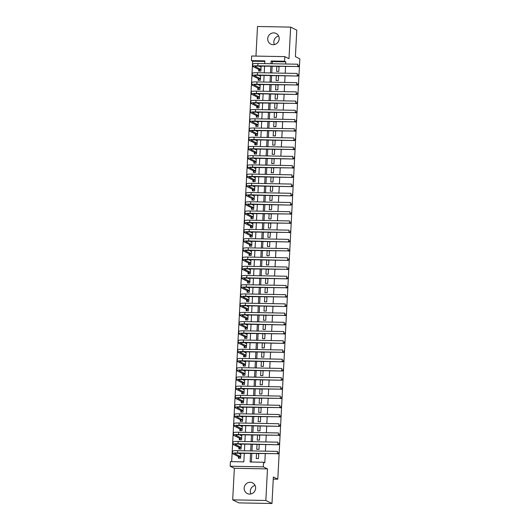 <?xml version="1.0" encoding="UTF-8"?>
<svg xmlns="http://www.w3.org/2000/svg" width="530" height="530" viewBox="0 0 530 530"><rect width="100%" height="100%" fill="white"/><g stroke="black" fill="none" stroke-linecap="round" stroke-linejoin="round"><path stroke-width="0.79" d="M274.421 44.566A5.949 5.684 116.2 0 1 278.621 36.04M267.716 38.683A5.949 5.684 -63.8 0 0 270.817 44.129A5.949 5.684 -63.8 0 0 279.177 38.895A5.949 5.684 -63.8 0 0 276.077 33.45A5.949 5.684 -63.8 0 0 267.716 38.683M250.869 493.96A5.949 5.684 116.2 0 1 255.069 485.434M244.164 488.077A5.949 5.684 -63.8 0 0 247.265 493.523A5.949 5.684 -63.8 0 0 255.626 488.289A5.949 5.684 -63.8 0 0 252.525 482.843A5.949 5.684 -63.8 0 0 244.164 488.077M264.834 61.453L252.658 61.228L251.432 60.625L251.67 56.014L284.809 56.624L284.564 61.235L271.135 60.983L270.989 63.726M273.261 479.093L277.793 479.18L299.828 58.817L295.402 56.637L296.787 30.137L290.639 27.11L257.507 26.5L255.957 56.094M277.793 479.18L273.367 477L271.983 503.5L238.844 502.891L232.696 499.863L265.835 500.472L267.484 468.898L263.304 466.844L230.172 466.234L230.417 461.623L243.846 461.868L244.29 453.375M267.484 468.898L234.353 468.288L232.696 499.863M234.353 468.288L230.172 466.234M252.658 61.228L231.676 461.643M271.983 503.5L265.835 500.472M276.812 66.429L276.554 71.358L278.793 71.398L279.052 66.475M276.329 75.651L276.07 80.573L278.31 80.62L278.568 75.691M275.845 84.866L275.587 89.795L277.826 89.835L278.084 84.906M275.361 94.088L275.103 99.011L277.342 99.05L277.601 94.128M274.878 103.304L274.626 108.233L276.859 108.272L277.117 103.343M274.401 112.526L274.142 117.448L276.382 117.488L276.633 112.565M273.917 121.741L273.659 126.67L275.898 126.71L276.156 121.781M273.434 130.956L273.175 135.885L275.415 135.925L275.673 131.003M272.95 140.178L272.692 145.107L274.931 145.147L275.189 140.218M272.466 149.394L272.208 154.323L274.447 154.362L274.706 149.44M271.983 158.616L271.724 163.538L273.964 163.584L274.222 158.655M271.499 167.831L271.241 172.76L273.48 172.8L273.738 167.871M271.015 177.053L270.757 181.976L272.996 182.022L273.255 177.093M270.532 186.269L270.273 191.198L272.513 191.237L272.771 186.308M270.048 195.49L269.79 200.413L272.029 200.453L272.287 195.53M269.565 204.706L269.306 209.635L271.546 209.675L271.804 204.746M269.081 213.928L268.823 218.85L271.062 218.89L271.32 213.968M268.597 223.143L268.346 228.072L270.578 228.112L270.837 223.183M268.12 232.359L267.862 237.288L270.101 237.327L270.353 232.405M267.637 241.581L267.378 246.503L269.618 246.549L269.876 241.62M267.153 250.796L266.895 255.725L269.134 255.765L269.392 250.842M266.669 260.018L266.411 264.94L268.65 264.987L268.909 260.058M266.186 269.233L265.927 274.162L268.167 274.202L268.425 269.273M265.702 278.455L265.444 283.378L267.683 283.424L267.941 278.495M265.219 287.671L264.96 292.6L267.2 292.639L267.458 287.71M264.735 296.893L264.477 301.815L266.716 301.855L266.974 296.933M264.251 306.108L263.993 311.037L266.232 311.077L266.491 306.148M263.768 315.323L263.509 320.252L265.749 320.292L266.007 315.37M263.284 324.546L263.026 329.474L265.265 329.514L265.523 324.585M262.8 333.761L262.542 338.69L264.781 338.73L265.04 333.807M262.317 342.983L262.065 347.905L264.298 347.952L264.556 343.023M261.84 352.198L261.581 357.127L263.821 357.167L264.072 352.245M261.356 361.42L261.098 366.343L263.337 366.389L263.596 361.46M260.873 370.636L260.614 375.565L262.853 375.604L263.112 370.675M260.389 379.858L260.131 384.78L262.37 384.82L262.628 379.897M259.905 389.073L259.647 394.002L261.886 394.042L262.145 389.113M259.422 398.295L259.163 403.217L261.403 403.257L261.661 398.335M258.938 407.51L258.68 412.439L260.919 412.479L261.177 407.55M258.454 416.726L258.196 421.655L260.435 421.694L260.694 416.772M257.971 425.948L257.712 430.877L259.952 430.917L260.21 425.988M257.487 435.163L257.229 440.092L259.468 440.132L259.726 435.209M257.004 444.385L256.745 449.308L258.985 449.354L259.243 444.425M240.627 453.647L239.924 453.296M238.44 456.588L238.354 458.198L240.594 458.238L240.852 453.316M241.11 444.425L240.401 444.08M238.924 447.366L238.838 448.983L241.077 449.023L241.335 444.094M241.594 435.209L240.885 434.858M239.408 438.151L239.321 439.761L241.561 439.801L241.819 434.878M242.077 425.988L241.369 425.643M239.891 428.929L239.805 430.546L242.044 430.585L242.303 425.656M242.561 416.772L241.852 416.421M240.375 419.714L240.289 421.324L242.528 421.37L242.786 416.441M243.045 407.55L242.336 407.206M240.852 410.492L240.772 412.108L243.012 412.148L243.27 407.219M243.522 398.335L242.819 397.984M241.335 401.276L241.256 402.886L243.495 402.933L243.754 398.003M244.005 389.113L243.303 388.768M241.819 392.054L241.74 393.671L243.972 393.71L244.231 388.788M244.489 379.897L243.787 379.553M242.303 382.839L242.217 384.455L244.456 384.495L244.714 379.566M244.973 370.675L244.27 370.331M242.786 373.624L242.7 375.233L244.94 375.273L245.198 370.351M245.456 361.46L244.754 361.115M243.27 364.401L243.184 366.018L245.423 366.058L245.681 361.129M245.94 352.245L245.238 351.893M243.754 355.186L243.667 356.796L245.907 356.836L246.165 351.913M246.423 343.023L245.721 342.678M244.237 345.964L244.151 347.581L246.39 347.62L246.649 342.691M246.907 333.807L246.205 333.456M244.721 336.749L244.635 338.359L246.874 338.398L247.132 333.476M247.391 324.585L246.682 324.241M245.204 327.527L245.118 329.143L247.358 329.183L247.616 324.254M247.874 315.37L247.165 315.019M245.688 318.311L245.602 319.921L247.841 319.968L248.1 315.039M248.358 306.148L247.649 305.803M246.172 309.089L246.086 310.706L248.325 310.746L248.583 305.823M248.842 296.933L248.133 296.581M246.655 299.874L246.569 301.484L248.808 301.53L249.067 296.601M249.325 287.71L248.616 287.366M247.132 290.652L247.053 292.269L249.292 292.308L249.55 287.386M249.802 278.495L249.1 278.151M247.616 281.437L247.536 283.053L249.776 283.093L250.034 278.164M250.286 269.28L249.584 268.929M248.1 272.221L248.02 273.831L250.253 273.871L250.511 268.948M250.769 260.058L250.067 259.713M248.583 262.999L248.497 264.616L250.736 264.656L250.995 259.726M251.253 250.842L250.551 250.491M249.067 253.784L248.981 255.394L251.22 255.433L251.478 250.511M251.737 241.62L251.035 241.276M249.55 244.562L249.464 246.178L251.704 246.218L251.962 241.289M252.22 232.405L251.518 232.054M250.034 235.346L249.948 236.956L252.187 237.003L252.446 232.074M252.704 223.183L252.002 222.839M250.518 226.124L250.432 227.741L252.671 227.781L252.929 222.852M253.188 213.968L252.485 213.617M251.001 216.909L250.915 218.519L253.154 218.565L253.413 213.636M253.671 204.746L252.962 204.401M251.485 207.687L251.399 209.304L253.638 209.343L253.897 204.421M254.155 195.53L253.446 195.186M251.969 198.472L251.882 200.082L254.122 200.128L254.38 195.199M254.638 186.308L253.93 185.964M252.452 189.256L252.366 190.866L254.605 190.906L254.864 185.984M255.122 177.093L254.413 176.748M252.936 180.034L252.85 181.651L255.089 181.691L255.347 176.762M255.606 167.877L254.897 167.526M253.413 170.819L253.333 172.429L255.573 172.469L255.831 167.546M256.083 158.655L255.381 158.311M253.897 161.597L253.817 163.214L256.056 163.253L256.308 158.324M256.566 149.44L255.864 149.089M254.38 152.382L254.301 153.992L256.533 154.031L256.792 149.109M257.05 140.218L256.348 139.874M254.864 143.16L254.778 144.776L257.017 144.816L257.275 139.887M257.534 131.003L256.831 130.652M255.347 133.944L255.261 135.554L257.5 135.601L257.759 130.672M258.017 121.781L257.315 121.436M255.831 124.722L255.745 126.339L257.984 126.378L258.243 121.449M258.501 112.565L257.799 112.214M256.315 115.507L256.228 117.117L258.468 117.163L258.726 112.234M258.985 103.343L258.282 102.999M256.798 106.285L256.712 107.901L258.951 107.941L259.21 103.019M259.468 94.128L258.766 93.784M257.282 97.07L257.196 98.686L259.435 98.726L259.693 93.797M259.952 84.906L259.243 84.561M257.765 87.854L257.679 89.464L259.919 89.504L260.177 84.581M260.435 75.691L259.726 75.346M258.249 78.632L258.163 80.249L260.402 80.288L260.661 75.359M258.733 69.417L258.647 71.027L260.886 71.066L261.144 66.144M250.564 453.494L250.114 461.988L263.549 462.233L264.781 462.836L265.252 453.766M265.391 451.169L265.735 444.544M265.875 441.947L266.219 435.329M266.358 432.732L266.703 426.107M266.842 423.51L267.186 416.891M267.325 414.294L267.67 407.669M267.802 405.072L268.154 398.454M268.286 395.857L268.637 389.232M268.77 386.642L269.121 380.017M269.253 377.42L269.604 370.795M269.737 368.204L270.088 361.579M270.221 358.982L270.565 352.364M270.704 349.767L271.049 343.142M271.188 340.545L271.532 333.926M271.671 331.329L272.016 324.704M272.155 322.107L272.5 315.489M272.639 312.892L272.983 306.267M273.122 303.67L273.467 297.052M273.606 294.455L273.95 287.83M274.083 285.239L274.434 278.614M274.566 276.017L274.918 269.392M275.05 266.802L275.401 260.177M275.534 257.58L275.885 250.962M276.017 248.365L276.368 241.74M276.501 239.143L276.846 232.524M276.985 229.927L277.329 223.302M277.468 220.705L277.813 214.087M277.952 211.49L278.296 204.865M278.435 202.274L278.78 195.649M278.919 193.052L279.264 186.427M279.403 183.837L279.747 177.212M279.886 174.615L280.231 167.997M280.363 165.4L280.714 158.775M280.847 156.178L281.198 149.559M281.331 146.962L281.682 140.337M281.814 137.74L282.165 131.122M282.298 128.525L282.649 121.9M282.781 119.303L283.126 112.685M283.265 110.088L283.61 103.463M283.749 100.872L284.093 94.247M284.232 91.65L284.577 85.025M284.716 82.435L285.06 75.81M285.2 73.213L285.544 66.594M285.683 63.997L285.796 61.838L272.36 61.593L272.248 63.746M272.115 66.343L271.764 72.968M271.632 75.565L271.281 82.183M271.148 84.78L270.797 91.405M270.664 94.002L270.313 100.62M270.181 103.218L269.83 109.843M269.697 112.439L269.353 119.058M269.214 121.655L268.869 128.28M268.73 130.87L268.385 137.495M268.246 140.092L267.902 146.717M267.763 149.308L267.418 155.933M267.279 158.53L266.935 165.148M266.795 167.745L266.451 174.37M266.312 176.967L265.967 183.585M265.835 186.182L265.484 192.807M265.351 195.404L265 202.023M264.868 204.62L264.516 211.245M264.384 213.835L264.033 220.46M263.9 223.057L263.549 229.682M263.417 232.273L263.072 238.898M262.933 241.494L262.589 248.113M262.449 250.71L262.105 257.335M261.966 259.932L261.621 266.55M261.482 269.147L261.138 275.772M260.998 278.369L260.654 284.988M260.515 287.585L260.17 294.21M260.031 296.807L259.687 303.425M259.554 306.022L259.203 312.647M259.071 315.237L258.719 321.862M258.587 324.459L258.236 331.084M258.103 333.675L257.752 340.3M257.62 342.897L257.269 349.515M257.136 352.112L256.792 358.737M256.652 361.334L256.308 367.952M256.169 370.55L255.824 377.175M255.685 379.772L255.341 386.39M255.202 388.987L254.857 395.612M254.718 398.202L254.373 404.827M254.234 407.424L253.89 414.049M253.751 416.64L253.406 423.265M253.274 425.862L252.923 432.48M252.79 435.077L252.439 441.702M252.306 444.299L251.955 450.917M251.823 453.514L251.379 462.008M256.52 453.6L256.262 458.529L258.501 458.569L258.759 453.64M284.809 56.624L288.989 58.684L290.639 27.11M285.796 61.838L284.564 61.235M263.549 462.233L263.304 466.844M264.722 63.613L264.861 60.87L251.432 60.625M244.429 450.778L244.774 444.16M244.913 441.563L245.257 434.938M245.397 432.348L245.741 425.723M245.88 423.125L246.225 416.5M246.364 413.91L246.708 407.285M246.847 404.688L247.192 398.07M247.325 395.473L247.676 388.848M247.808 386.251L248.159 379.632M248.292 377.035L248.643 370.41M248.775 367.813L249.126 361.195M249.259 358.598L249.61 351.973M249.743 349.383L250.087 342.758M250.226 340.161L250.571 333.536M250.71 330.945L251.054 324.32M251.194 321.723L251.538 315.105M251.677 312.508L252.022 305.883M252.161 303.286L252.505 296.668M252.644 294.07L252.989 287.445M253.128 284.849L253.472 278.23M253.605 275.633L253.956 269.008M254.089 266.411L254.44 259.793M254.572 257.196L254.923 250.571M255.056 247.98L255.407 241.355M255.54 238.758L255.891 232.133M256.023 229.543L256.368 222.918M256.507 220.321L256.851 213.703M256.99 211.106L257.335 204.481M257.474 201.884L257.819 195.265M257.958 192.668L258.302 186.043M258.441 183.446L258.786 176.828M258.925 174.231L259.269 167.606M259.409 165.009L259.753 158.391M259.885 155.793L260.237 149.168M260.369 146.578L260.72 139.953M260.853 137.356L261.204 130.731M261.336 128.141L261.688 121.516M261.82 118.919L262.171 112.3M262.304 109.703L262.648 103.078M262.787 100.481L263.132 93.863M263.271 91.266L263.615 84.641M263.755 82.044L264.099 75.426M264.238 72.829L264.583 66.204M270.85 66.323L270.505 72.941M270.366 75.538L270.022 82.163M269.889 84.76L269.538 91.379M269.406 93.976L269.055 100.601M268.922 103.198L268.571 109.816M268.438 112.413L268.087 119.038M267.955 121.628L267.604 128.253M267.471 130.85L267.12 137.475M266.988 140.066L266.643 146.691M266.504 149.288L266.159 155.906M266.02 158.503L265.676 165.128M265.537 167.725L265.192 174.344M265.053 176.94L264.709 183.565M264.569 186.162L264.225 192.781M264.086 195.378L263.741 202.003M263.609 204.6L263.258 211.218M263.125 213.815L262.774 220.44M262.642 223.031L262.29 229.656M262.158 232.253L261.807 238.878M261.674 241.468L261.323 248.093M261.191 250.69L260.846 257.308M260.707 259.905L260.363 266.53M260.223 269.127L259.879 275.746M259.74 278.343L259.395 284.968M259.256 287.565L258.912 294.183M258.772 296.78L258.428 303.405M258.289 305.995L257.944 312.62M257.805 315.217L257.461 321.842M257.328 324.433L256.977 331.058M256.845 333.655L256.493 340.273M256.361 342.87L256.01 349.495M255.877 352.092L255.526 358.711M255.394 361.308L255.043 367.933M254.91 370.53L254.566 377.148M254.427 379.745L254.082 386.37M253.943 388.967L253.598 395.585M253.459 398.182L253.115 404.807M252.976 407.398L252.631 414.023M252.492 416.62L252.148 423.245M252.008 425.835L251.664 432.46M251.525 435.057L251.18 441.675M251.048 444.272L250.697 450.897M272.36 61.593L271.135 60.983M258.739 454.071L257.832 453.627M260.919 66.475L260.21 66.124M259.223 444.856L258.315 444.405M259.707 435.633L258.799 435.19M260.19 426.418L259.283 425.974M260.674 417.203L259.766 416.752M261.157 407.981L260.25 407.537M261.635 398.765L260.727 398.315M262.118 389.543L261.21 389.1M262.602 380.328L261.694 379.877M263.085 371.106L262.178 370.662M263.569 361.891L262.661 361.44M264.053 352.669L263.145 352.225M264.536 343.453L263.629 343.003M265.02 334.231L264.112 333.787M265.503 325.016L264.596 324.572M265.987 315.8L265.079 315.35M266.471 306.578L265.563 306.135M266.954 297.363L266.047 296.913M267.438 288.141L266.53 287.697M267.915 278.926L267.007 278.475M268.399 269.704L267.491 269.26M268.882 260.488L267.975 260.038M269.366 251.266L268.458 250.823M269.849 242.051L268.942 241.607M270.333 232.836L269.425 232.385M270.817 223.614L269.909 223.17M271.3 214.398L270.393 213.948M271.784 205.176L270.876 204.732M272.268 195.961L271.36 195.51M272.751 186.739L271.844 186.295M273.235 177.523L272.327 177.073M273.719 168.301L272.811 167.858M274.195 159.086L273.288 158.636M274.679 149.864L273.772 149.42M275.163 140.649L274.255 140.205M275.646 131.433L274.739 130.983M276.13 122.211L275.222 121.767M276.614 112.996L275.706 112.545M277.097 103.774L276.19 103.33M277.581 94.559L276.673 94.108M278.065 85.337L277.157 84.893M278.548 76.121L277.64 75.671M279.032 66.899L278.124 66.455M240.832 453.647L239.547 453.707M239.381 458.218L238.685 456.708L240.673 456.747M240.68 456.628L234.909 453.786A4.651 0.563 3 0 1 234.744 453.627A4.651 0.563 3 0 1 238.162 453.263L277.349 453.693L237.546 452.964A6.976 0.841 -177 0 0 232.425 453.508A6.976 0.841 -177 0 0 232.67 453.746L238.685 456.708M240.799 454.323L238.672 453.276M278.734 453.117L278.78 452.196L278.734 453.117L277.349 453.693L277.468 451.388L237.665 450.659A6.976 0.841 -177 0 0 232.544 451.202L232.425 453.508M278.979 453.236L277.965 453.998M241.316 444.432L240.03 444.484M239.865 449.003L239.169 447.492L241.157 447.525M241.163 447.406L235.393 444.571A4.651 0.563 3 0 1 235.227 444.405A4.651 0.563 3 0 1 238.646 444.047L278.449 444.776L238.03 443.742A6.976 0.841 -177 0 0 232.909 444.286A6.976 0.841 -177 0 0 233.154 444.531L239.169 447.492M241.282 445.107L239.149 444.054M279.217 443.895L279.264 442.974L279.217 443.895L277.833 444.478L277.952 442.172L238.149 441.437A6.976 0.841 -177 0 0 233.028 441.98L232.909 444.286M279.462 444.021L278.449 444.776M241.799 435.209L240.514 435.269M240.348 439.781L239.653 438.27L241.64 438.31M241.647 438.191L235.876 435.349A4.651 0.563 3 0 1 235.711 435.19A4.651 0.563 3 0 1 239.123 434.825L278.316 435.256L238.513 434.527A6.976 0.841 -177 0 0 233.392 435.07A6.976 0.841 -177 0 0 233.637 435.309L239.653 438.27M241.766 435.885L239.633 434.839M279.701 434.679L279.747 433.759L279.701 434.679L278.316 435.256L278.435 432.95L238.632 432.222A6.976 0.841 -177 0 0 233.511 432.765L233.392 435.07M279.946 434.799L278.932 435.561M242.283 425.994L240.991 426.047M240.832 430.565L240.136 429.055L242.124 429.088M242.131 428.969L236.36 426.133A4.651 0.563 3 0 1 236.194 425.974A4.651 0.563 3 0 1 239.606 425.61L279.416 426.339L238.997 425.305A6.976 0.841 -177 0 0 233.876 425.848A6.976 0.841 -177 0 0 234.121 426.093L240.136 429.055M242.25 426.67L240.117 425.617M280.185 425.458L280.231 424.537L280.185 425.458L278.8 426.041L278.919 423.735L239.116 423A6.976 0.841 -177 0 0 233.995 423.543L233.876 425.848M280.43 425.583L279.416 426.339M242.766 416.772L241.475 416.832M241.309 421.343L240.62 419.833L242.607 419.873M242.607 419.753L236.844 416.911A4.651 0.563 3 0 1 236.678 416.752A4.651 0.563 3 0 1 240.09 416.388L279.284 416.818L239.474 416.09A6.976 0.841 -177 0 0 234.359 416.633A6.976 0.841 -177 0 0 234.605 416.871L240.62 419.833M242.733 417.448L240.6 416.401M280.668 416.242L280.714 415.321L280.668 416.242L279.284 416.818L279.403 414.513L239.6 413.784A6.976 0.841 -177 0 0 234.479 414.327L234.359 416.633M280.913 416.361L279.9 417.123M243.25 407.557L241.958 407.61M241.793 412.128L241.104 410.617L243.084 410.651M243.091 410.538L237.327 407.696A4.651 0.563 3 0 1 237.162 407.537A4.651 0.563 3 0 1 240.574 407.173L279.767 407.603L239.957 406.868A6.976 0.841 -177 0 0 234.843 407.411A6.976 0.841 -177 0 0 235.088 407.656L241.104 410.617M243.217 408.233L241.084 407.179M281.152 407.02L281.198 406.099L281.152 407.02L279.767 407.603L279.886 405.298L240.083 404.562A6.976 0.841 -177 0 0 234.962 405.106L234.843 407.411M281.397 407.146L280.377 407.908M243.734 398.335L242.442 398.394M242.276 402.906L241.587 401.395L243.568 401.435M243.575 401.316L237.811 398.474A4.651 0.563 3 0 1 237.645 398.315A4.651 0.563 3 0 1 241.057 397.957L280.251 398.381L240.441 397.652A6.976 0.841 -177 0 0 235.32 398.196A6.976 0.841 -177 0 0 235.572 398.434L241.587 401.395M243.701 399.01L241.567 397.964M281.635 397.805L281.682 396.884L281.635 397.805L280.251 398.381L280.37 396.082L240.567 395.347A6.976 0.841 -177 0 0 235.446 395.89L235.32 398.196M281.88 397.924L280.86 398.686M244.217 389.119L242.925 389.179M242.76 393.691L242.071 392.18L244.052 392.213M244.058 392.101L238.295 389.258A4.651 0.563 3 0 1 238.129 389.1A4.651 0.563 3 0 1 241.541 388.735L280.734 389.166L240.925 388.43A6.976 0.841 -177 0 0 235.804 388.974A6.976 0.841 -177 0 0 236.055 389.219L242.071 392.18M244.178 389.795L242.051 388.748M282.119 388.589L282.165 387.662L282.119 388.589L280.734 389.166L280.854 386.86L241.044 386.132A6.976 0.841 -177 0 0 235.929 386.675L235.804 388.974M282.364 388.709L281.344 389.47M244.701 379.897L243.409 379.957M243.244 384.469L242.554 382.958L244.535 382.998M244.542 382.879L238.778 380.043A4.651 0.563 3 0 1 238.613 379.877A4.651 0.563 3 0 1 242.024 379.52L281.827 380.249L241.408 379.215A6.976 0.841 -177 0 0 236.287 379.758A6.976 0.841 -177 0 0 236.539 379.997L242.554 382.958M244.661 380.573L242.535 379.526M282.596 379.367L282.649 378.447L282.596 379.367L281.211 379.95L281.337 377.645L241.528 376.909A6.976 0.841 -177 0 0 236.413 377.453L236.287 379.758M282.848 379.487L281.827 380.249M245.185 370.682L243.893 370.742M243.727 375.253L243.031 373.743L245.019 373.776M245.026 373.663L239.262 370.821A4.651 0.563 3 0 1 239.096 370.662A4.651 0.563 3 0 1 242.508 370.298L282.311 371.033L241.892 369.993A6.976 0.841 -177 0 0 236.771 370.536A6.976 0.841 -177 0 0 237.023 370.781L243.031 373.743M245.145 371.358L243.018 370.311M283.08 370.152L283.133 369.225L283.08 370.152L281.695 370.728L281.821 368.423L242.011 367.694A6.976 0.841 -177 0 0 236.89 368.237L236.771 370.536M283.325 370.271L282.311 371.033M245.668 361.467L244.376 361.52M244.211 366.031L243.515 364.521L245.503 364.56M245.509 364.441L239.745 361.606A4.651 0.563 3 0 1 239.58 361.44A4.651 0.563 3 0 1 242.992 361.082L282.795 361.811L242.376 360.778A6.976 0.841 -177 0 0 237.255 361.321A6.976 0.841 -177 0 0 237.506 361.559L243.515 364.521M245.628 362.136L243.502 361.089M283.563 360.93L283.616 360.009L283.563 360.93L282.179 361.513L282.305 359.208L242.495 358.472A6.976 0.841 -177 0 0 237.374 359.015L237.255 361.321M283.808 361.049L282.795 361.811M246.145 352.245L244.86 352.304M244.694 356.816L243.999 355.305L245.986 355.345M245.993 355.226L240.222 352.384A4.651 0.563 3 0 1 240.057 352.225A4.651 0.563 3 0 1 243.475 351.86L282.662 352.291L242.859 351.562A6.976 0.841 -177 0 0 237.738 352.106A6.976 0.841 -177 0 0 237.99 352.344L243.999 355.305M246.112 352.92L243.985 351.874M284.047 351.715L284.1 350.794L284.047 351.715L282.662 352.291L282.781 349.985L242.978 349.257A6.976 0.841 -177 0 0 237.857 349.8L237.738 352.106M284.292 351.834L283.278 352.596M246.629 343.029L245.344 343.082M245.178 347.6L244.482 346.09L246.47 346.123M246.477 346.004L240.706 343.168A4.651 0.563 3 0 1 240.54 343.003A4.651 0.563 3 0 1 243.959 342.645L283.762 343.374L243.343 342.34A6.976 0.841 -177 0 0 238.222 342.883A6.976 0.841 -177 0 0 238.467 343.129L244.482 346.09M246.596 343.705L244.469 342.652M284.531 342.493L284.577 341.572L284.531 342.493L283.146 343.076L283.265 340.77L243.462 340.035A6.976 0.841 -177 0 0 238.341 340.578L238.222 342.883M284.776 342.618L283.762 343.374M247.112 333.807L245.827 333.867M245.662 338.378L244.966 336.868L246.953 336.908M246.96 336.788L241.19 333.946A4.651 0.563 3 0 1 241.024 333.787A4.651 0.563 3 0 1 244.443 333.423L283.63 333.854L243.827 333.125A6.976 0.841 -177 0 0 238.705 333.668A6.976 0.841 -177 0 0 238.951 333.907L244.966 336.868M247.079 334.483L244.953 333.436M285.014 333.277L285.06 332.356L285.014 333.277L283.63 333.854L283.749 331.548L243.946 330.819A6.976 0.841 -177 0 0 238.825 331.363L238.705 333.668M285.259 333.397L284.246 334.158M247.596 324.592L246.311 324.645M246.145 329.163L245.45 327.653L247.437 327.686M247.444 327.573L241.673 324.731A4.651 0.563 3 0 1 241.508 324.572A4.651 0.563 3 0 1 244.92 324.208L284.729 324.943L244.31 323.903A6.976 0.841 -177 0 0 239.189 324.446A6.976 0.841 -177 0 0 239.434 324.691L245.45 327.653M247.563 325.268L245.43 324.214M285.498 324.055L285.544 323.134L285.498 324.055L284.113 324.638L284.232 322.333L244.429 321.597A6.976 0.841 -177 0 0 239.308 322.141L239.189 324.446M285.743 324.181L284.729 324.943M248.08 315.37L246.794 315.43M246.629 319.941L245.933 318.431L247.921 318.47M247.927 318.351L242.157 315.509A4.651 0.563 3 0 1 241.991 315.35A4.651 0.563 3 0 1 245.403 314.986L284.597 315.416L244.794 314.688A6.976 0.841 -177 0 0 239.673 315.231A6.976 0.841 -177 0 0 239.918 315.469L245.933 318.431M248.047 316.046L245.913 314.999M285.981 314.84L286.028 313.919L285.981 314.84L284.597 315.416L284.716 313.111L244.913 312.382A6.976 0.841 -177 0 0 239.792 312.925L239.673 315.231M286.226 314.959L285.213 315.721M248.563 306.154L247.272 306.214M247.112 310.726L246.417 309.215L248.404 309.248M248.411 309.136L242.641 306.294A4.651 0.563 3 0 1 242.475 306.135A4.651 0.563 3 0 1 245.887 305.77L285.697 306.506L245.277 305.465A6.976 0.841 -177 0 0 240.156 306.009A6.976 0.841 -177 0 0 240.401 306.254L246.417 309.215M248.53 306.83L246.397 305.777M286.465 305.618L286.511 304.697L286.465 305.618L285.08 306.201L285.2 303.895L245.397 303.16A6.976 0.841 -177 0 0 240.275 303.703L240.156 306.009M286.71 305.744L285.697 306.506M249.047 296.933L247.755 296.992M247.59 301.504L246.9 299.993L248.888 300.033M248.888 299.914L243.124 297.078A4.651 0.563 3 0 1 242.959 296.913A4.651 0.563 3 0 1 246.37 296.555L285.564 296.979L245.754 296.25A6.976 0.841 -177 0 0 240.64 296.793A6.976 0.841 -177 0 0 240.885 297.032L246.9 299.993M249.014 297.608L246.881 296.561M286.949 296.402L286.995 295.482L286.949 296.402L285.564 296.979L285.683 294.68L245.88 293.945A6.976 0.841 -177 0 0 240.759 294.488L240.64 296.793M287.194 296.522L286.18 297.284M249.531 287.717L248.239 287.777M248.073 292.288L247.384 290.778L249.365 290.811M249.372 290.698L243.608 287.856A4.651 0.563 3 0 1 243.442 287.697A4.651 0.563 3 0 1 246.854 287.333L286.048 287.764L246.238 287.028A6.976 0.841 -177 0 0 241.123 287.571A6.976 0.841 -177 0 0 241.369 287.816L247.384 290.778M249.498 288.393L247.364 287.346M287.432 287.187L287.479 286.26L287.432 287.187L286.048 287.764L286.167 285.458L246.364 284.729A6.976 0.841 -177 0 0 241.243 285.272L241.123 287.571M287.677 287.306L286.657 288.068M250.014 278.502L248.722 278.555M248.557 283.066L247.868 281.556L249.849 281.596M249.855 281.476L244.091 278.641A4.651 0.563 3 0 1 243.926 278.475A4.651 0.563 3 0 1 247.338 278.118L287.141 278.846L246.722 277.813A6.976 0.841 -177 0 0 241.6 278.356A6.976 0.841 -177 0 0 241.852 278.594L247.868 281.556M249.981 279.171L247.848 278.124M287.916 277.965L287.962 277.044L287.916 277.965L286.531 278.548L286.651 276.243L246.847 275.507A6.976 0.841 -177 0 0 241.726 276.05L241.6 278.356M288.161 278.084L287.141 278.846M250.498 269.28L249.206 269.339M249.04 273.851L248.351 272.34L250.332 272.374M250.339 272.261L244.575 269.419A4.651 0.563 3 0 1 244.41 269.26A4.651 0.563 3 0 1 247.821 268.895L287.015 269.326L247.205 268.597A6.976 0.841 -177 0 0 242.084 269.141A6.976 0.841 -177 0 0 242.336 269.379L248.351 272.34M250.458 269.956L248.331 268.909M288.399 268.75L288.446 267.829L288.399 268.75L287.015 269.326L287.134 267.021L247.325 266.292A6.976 0.841 -177 0 0 242.21 266.835L242.084 269.141M288.645 268.869L287.624 269.631M250.981 260.064L249.69 260.117M249.524 264.629L248.835 263.125L250.816 263.158M250.823 263.039L245.059 260.203A4.651 0.563 3 0 1 244.893 260.038A4.651 0.563 3 0 1 248.305 259.68L288.108 260.409L247.689 259.375A6.976 0.841 -177 0 0 242.568 259.919A6.976 0.841 -177 0 0 242.819 260.164L248.835 263.125M250.942 260.733L248.815 259.687M288.877 259.528L288.93 258.607L288.877 259.528L287.492 260.111L287.618 257.805L247.808 257.07A6.976 0.841 -177 0 0 242.694 257.613L242.568 259.919M289.128 259.654L288.108 260.409M251.465 250.842L250.173 250.902M250.008 255.414L249.312 253.903L251.299 253.943M251.306 253.824L245.542 250.981A4.651 0.563 3 0 1 245.377 250.823A4.651 0.563 3 0 1 248.789 250.458L287.976 250.889L248.173 250.16A6.976 0.841 -177 0 0 243.051 250.703A6.976 0.841 -177 0 0 243.303 250.942L249.312 253.903M251.425 251.518L249.299 250.471M289.36 250.312L289.413 249.391L289.36 250.312L287.976 250.889L288.101 248.583L248.292 247.855A6.976 0.841 -177 0 0 243.171 248.398L243.051 250.703M289.605 250.432L288.592 251.194M251.949 241.627L250.657 241.68M250.491 246.198L249.796 244.688L251.783 244.721M251.79 244.602L246.026 241.766A4.651 0.563 3 0 1 245.86 241.607A4.651 0.563 3 0 1 249.272 241.243L289.075 241.971L248.656 240.938A6.976 0.841 -177 0 0 243.535 241.481A6.976 0.841 -177 0 0 243.787 241.726L249.796 244.688M251.909 242.303L249.782 241.249M289.844 241.09L289.897 240.169L289.844 241.09L288.459 241.673L288.585 239.368L248.775 238.632A6.976 0.841 -177 0 0 243.654 239.176L243.535 241.481M290.089 241.216L289.075 241.971M252.426 232.405L251.14 232.465M250.975 236.976L250.279 235.466L252.267 235.506M252.273 235.386L246.503 232.544A4.651 0.563 3 0 1 246.337 232.385A4.651 0.563 3 0 1 249.756 232.021L288.943 232.451L249.14 231.723A6.976 0.841 -177 0 0 244.019 232.266A6.976 0.841 -177 0 0 244.27 232.504L250.279 235.466M252.393 233.081L250.266 232.034M290.327 231.875L290.38 230.954L290.327 231.875L288.943 232.451L289.062 230.146L249.259 229.417A6.976 0.841 -177 0 0 244.138 229.96L244.019 232.266M290.572 231.994L289.559 232.756M252.909 223.19L251.624 223.243M251.458 227.761L250.763 226.25L252.75 226.284M252.757 226.171L246.987 223.329A4.651 0.563 3 0 1 246.821 223.17A4.651 0.563 3 0 1 250.24 222.805L289.426 223.236L249.623 222.501A6.976 0.841 -177 0 0 244.502 223.044A6.976 0.841 -177 0 0 244.747 223.289L250.763 226.25M252.876 223.865L250.75 222.812M290.811 222.653L290.857 221.732L290.811 222.653L289.426 223.236L289.546 220.93L249.743 220.195A6.976 0.841 -177 0 0 244.621 220.738L244.502 223.044M291.056 222.779L290.043 223.541M253.393 213.968L252.108 214.027M251.942 218.539L251.246 217.028L253.234 217.068M253.241 216.949L247.47 214.107A4.651 0.563 3 0 1 247.305 213.948A4.651 0.563 3 0 1 250.723 213.59L289.91 214.014L250.107 213.285A6.976 0.841 -177 0 0 244.986 213.828A6.976 0.841 -177 0 0 245.231 214.067L251.246 217.028M253.36 214.643L251.233 213.597M291.295 213.438L291.341 212.517L291.295 213.438L289.91 214.014L290.029 211.715L250.226 210.98A6.976 0.841 -177 0 0 245.105 211.523L244.986 213.828M291.54 213.557L290.526 214.319M253.877 204.752L252.591 204.812M252.426 209.323L251.73 207.813L253.718 207.846M253.724 207.733L247.954 204.891A4.651 0.563 3 0 1 247.788 204.732A4.651 0.563 3 0 1 251.2 204.368L291.01 205.103L250.591 204.063A6.976 0.841 -177 0 0 245.469 204.606A6.976 0.841 -177 0 0 245.715 204.852L251.73 207.813M253.844 205.428L251.71 204.375M291.778 204.222L291.825 203.295L291.778 204.222L290.394 204.799L290.513 202.493L250.71 201.764A6.976 0.841 -177 0 0 245.589 202.308L245.469 204.606M292.023 204.341L291.01 205.103M254.36 195.53L253.075 195.59M252.909 200.102L252.214 198.591L254.201 198.631M254.208 198.511L248.438 195.676A4.651 0.563 3 0 1 248.272 195.51A4.651 0.563 3 0 1 251.684 195.153L291.493 195.881L251.074 194.848A6.976 0.841 -177 0 0 245.953 195.391A6.976 0.841 -177 0 0 246.198 195.63L252.214 198.591M254.327 196.206L252.194 195.159M292.262 195L292.308 194.079L292.262 195L290.877 195.577L290.996 193.278L251.194 192.542A6.976 0.841 -177 0 0 246.072 193.086L245.953 195.391M292.507 195.119L291.493 195.881M254.844 186.315L253.552 186.374M253.393 190.886L252.697 189.376L254.685 189.409M254.691 189.296L248.921 186.454A4.651 0.563 3 0 1 248.756 186.295A4.651 0.563 3 0 1 252.167 185.931L291.977 186.666L251.558 185.626A6.976 0.841 -177 0 0 246.437 186.169A6.976 0.841 -177 0 0 246.682 186.414L252.697 189.376M254.811 186.991L252.677 185.944M292.745 185.785L292.792 184.857L292.745 185.785L291.361 186.361L291.48 184.056L251.677 183.327A6.976 0.841 -177 0 0 246.556 183.87L246.437 186.169M292.991 185.904L291.977 186.666M255.327 177.099L254.036 177.152M253.87 181.664L253.181 180.154L255.168 180.193M255.168 180.074L249.405 177.239A4.651 0.563 3 0 1 249.239 177.073A4.651 0.563 3 0 1 252.651 176.715L292.461 177.444L252.035 176.41A6.976 0.841 -177 0 0 246.92 176.954A6.976 0.841 -177 0 0 247.165 177.192L253.181 180.154M255.294 177.769L253.161 176.722M293.229 176.563L293.276 175.642L293.229 176.563L291.844 177.146L291.964 174.84L252.161 174.105A6.976 0.841 -177 0 0 247.04 174.648L246.92 176.954M293.474 176.682L292.461 177.444M255.811 167.877L254.519 167.937M254.354 172.449L253.665 170.938L255.645 170.978M255.652 170.859L249.888 168.017A4.651 0.563 3 0 1 249.723 167.858A4.651 0.563 3 0 1 253.135 167.493L292.328 167.924L252.519 167.195A6.976 0.841 -177 0 0 247.404 167.738A6.976 0.841 -177 0 0 247.649 167.977L253.665 170.938M255.778 168.553L253.645 167.506M293.713 167.347L293.759 166.427L293.713 167.347L292.328 167.924L292.447 165.618L252.644 164.89A6.976 0.841 -177 0 0 247.523 165.433L247.404 167.738M293.958 167.467L292.938 168.229M256.295 158.662L255.003 158.715M254.837 163.233L254.148 161.723L256.129 161.756M256.136 161.637L250.372 158.801A4.651 0.563 3 0 1 250.206 158.636A4.651 0.563 3 0 1 253.618 158.278L293.421 159.007L253.002 157.973A6.976 0.841 -177 0 0 247.881 158.516A6.976 0.841 -177 0 0 248.133 158.761L254.148 161.723M256.262 159.338L254.128 158.284M294.196 158.125L294.243 157.205L294.196 158.125L292.812 158.708L292.931 156.403L253.128 155.668A6.976 0.841 -177 0 0 248.007 156.211L247.881 158.516M294.441 158.251L293.421 159.007M256.778 149.44L255.486 149.5M255.321 154.011L254.632 152.501L256.613 152.541M256.619 152.421L250.856 149.579A4.651 0.563 3 0 1 250.69 149.42A4.651 0.563 3 0 1 254.102 149.056L293.289 149.486L253.486 148.758A6.976 0.841 -177 0 0 248.365 149.301A6.976 0.841 -177 0 0 248.616 149.54L254.632 152.501M256.739 150.116L254.612 149.069M294.68 148.91L294.726 147.989L294.68 148.91L293.289 149.486L293.415 147.181L253.605 146.452A6.976 0.841 -177 0 0 248.49 146.995L248.365 149.301M294.925 149.029L293.905 149.791M257.262 140.225L255.97 140.278M255.804 144.796L255.115 143.285L257.096 143.319M257.103 143.199L251.339 140.364A4.651 0.563 3 0 1 251.174 140.205A4.651 0.563 3 0 1 254.585 139.84L294.389 140.569L253.969 139.536A6.976 0.841 -177 0 0 248.848 140.079A6.976 0.841 -177 0 0 249.1 140.324L255.115 143.285M257.222 140.9L255.096 139.847M295.157 139.688L295.21 138.767L295.157 139.688L293.772 140.271L293.898 137.966L254.089 137.23A6.976 0.841 -177 0 0 248.974 137.774L248.848 140.079M295.409 139.814L294.389 140.569M257.746 131.003L256.454 131.062M256.288 135.574L255.593 134.064L257.58 134.103M257.587 133.984L251.823 131.142A4.651 0.563 3 0 1 251.657 130.983A4.651 0.563 3 0 1 255.069 130.618L294.256 131.049L254.453 130.32A6.976 0.841 -177 0 0 249.332 130.864A6.976 0.841 -177 0 0 249.584 131.102L255.593 134.064M257.706 131.678L255.579 130.632M295.641 130.473L295.694 129.552L295.641 130.473L294.256 131.049L294.382 128.744L254.572 128.015A6.976 0.841 -177 0 0 249.451 128.558L249.332 130.864M295.886 130.592L294.872 131.354M258.229 121.787L256.937 121.847M256.772 126.359L256.076 124.848L258.064 124.881M258.07 124.769L252.306 121.926A4.651 0.563 3 0 1 252.141 121.767A4.651 0.563 3 0 1 255.553 121.403L294.74 121.834L254.937 121.098A6.976 0.841 -177 0 0 249.815 121.642A6.976 0.841 -177 0 0 250.067 121.887L256.076 124.848M258.19 122.463L256.063 121.41M296.124 121.251L296.177 120.33L296.124 121.251L294.74 121.834L294.859 119.528L255.056 118.793A6.976 0.841 -177 0 0 249.935 119.336L249.815 121.642M296.369 121.377L295.356 122.139M258.706 112.565L257.421 112.625M257.255 117.137L256.56 115.626L258.547 115.666M258.554 115.547L252.784 112.711A4.651 0.563 3 0 1 252.618 112.545A4.651 0.563 3 0 1 256.036 112.188L295.223 112.612L255.42 111.883A6.976 0.841 -177 0 0 250.299 112.426A6.976 0.841 -177 0 0 250.551 112.665L256.56 115.626M258.673 113.241L256.546 112.194M296.608 112.035L296.661 111.114L296.608 112.035L295.223 112.612L295.342 110.313L255.54 109.578A6.976 0.841 -177 0 0 250.418 110.121L250.299 112.426M296.853 112.155L295.839 112.916M259.19 103.35L257.905 103.41M257.739 107.921L257.043 106.411L259.031 106.444M259.037 106.331L253.267 103.489A4.651 0.563 3 0 1 253.102 103.33A4.651 0.563 3 0 1 256.52 102.966L295.707 103.396L255.904 102.661A6.976 0.841 -177 0 0 250.783 103.204A6.976 0.841 -177 0 0 251.028 103.449L257.043 106.411M259.157 104.026L257.03 102.979M297.091 102.82L297.138 101.892L297.091 102.82L295.707 103.396L295.826 101.091L256.023 100.362A6.976 0.841 -177 0 0 250.902 100.905L250.783 103.204M297.337 102.939L296.323 103.701M259.673 94.135L258.388 94.188M258.223 98.699L257.527 97.189L259.514 97.228M259.521 97.109L253.751 94.274A4.651 0.563 3 0 1 253.585 94.108A4.651 0.563 3 0 1 257.004 93.75L296.807 94.479L256.387 93.446A6.976 0.841 -177 0 0 251.266 93.989A6.976 0.841 -177 0 0 251.511 94.227L257.527 97.189M259.64 94.804L257.514 93.757M297.575 93.598L297.621 92.677L297.575 93.598L296.19 94.181L296.31 91.876L256.507 91.14A6.976 0.841 -177 0 0 251.386 91.683L251.266 93.989M297.82 93.717L296.807 94.479M260.157 84.913L258.872 84.972M258.706 89.484L258.011 87.973L259.998 88.007M260.005 87.894L254.234 85.052A4.651 0.563 3 0 1 254.069 84.893A4.651 0.563 3 0 1 257.481 84.528L296.674 84.959L256.871 84.23A6.976 0.841 -177 0 0 251.75 84.773A6.976 0.841 -177 0 0 251.995 85.012L258.011 87.973M260.124 85.588L257.991 84.542M298.059 84.383L298.105 83.462L298.059 84.383L296.674 84.959L296.793 82.653L256.99 81.925A6.976 0.841 -177 0 0 251.869 82.468L251.75 84.773M298.304 84.502L297.29 85.264M260.641 75.697L259.356 75.75M259.19 80.262L258.494 78.758L260.482 78.791M260.488 78.672L254.718 75.836A4.651 0.563 3 0 1 254.552 75.671A4.651 0.563 3 0 1 257.964 75.313L297.774 76.042L257.355 75.008A6.976 0.841 -177 0 0 252.234 75.552A6.976 0.841 -177 0 0 252.479 75.79L258.494 78.758M260.608 76.366L258.474 75.32M298.542 75.161L298.589 74.24L298.542 75.161L297.158 75.744L297.277 73.438L257.474 72.703A6.976 0.841 -177 0 0 252.353 73.246L252.234 75.552M298.787 75.28L297.774 76.042M261.124 66.475L259.832 66.535M259.673 71.046L258.978 69.536L260.965 69.576M260.972 69.457L255.202 66.614A4.651 0.563 3 0 1 255.036 66.455A4.651 0.563 3 0 1 258.448 66.091L297.641 66.522L257.838 65.793A6.976 0.841 -177 0 0 252.717 66.336A6.976 0.841 -177 0 0 252.962 66.575L258.978 69.536M261.091 67.151L258.958 66.104M299.026 65.945L299.072 65.024L299.026 65.945L297.641 66.522L297.761 64.216L257.958 63.487A6.976 0.841 -177 0 0 252.836 64.031L252.717 66.336M299.271 66.064L298.257 66.826M237.546 452.964L237.665 450.659M238.03 443.742L238.149 441.437M238.513 434.527L238.632 432.222M238.997 425.305L239.116 423M239.474 416.09L239.6 413.784M239.957 406.868L240.083 404.562M240.441 397.652L240.567 395.347M240.925 388.43L241.044 386.132M241.408 379.215L241.528 376.909M241.892 369.993L242.011 367.694M242.376 360.778L242.495 358.472M242.859 351.562L242.978 349.257M243.343 342.34L243.462 340.035M243.827 333.125L243.946 330.819M244.31 323.903L244.429 321.597M244.794 314.688L244.913 312.382M245.277 305.465L245.397 303.16M245.754 296.25L245.88 293.945M246.238 287.028L246.364 284.729M246.722 277.813L246.847 275.507M247.205 268.597L247.325 266.292M247.689 259.375L247.808 257.07M248.173 250.16L248.292 247.855M248.656 240.938L248.775 238.632M249.14 231.723L249.259 229.417M249.623 222.501L249.743 220.195M250.107 213.285L250.226 210.98M250.591 204.063L250.71 201.764M251.074 194.848L251.194 192.542M251.558 185.626L251.677 183.327M252.035 176.41L252.161 174.105M252.519 167.195L252.644 164.89M253.002 157.973L253.128 155.668M253.486 148.758L253.605 146.452M253.969 139.536L254.089 137.23M254.453 130.32L254.572 128.015M254.937 121.098L255.056 118.793M255.42 111.883L255.54 109.578M255.904 102.661L256.023 100.362M256.387 93.446L256.507 91.14M256.871 84.23L256.99 81.925M257.355 75.008L257.474 72.703M257.838 65.793L257.958 63.487"/></g></svg>
